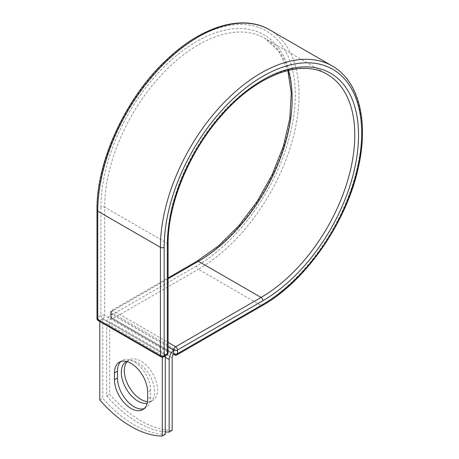 <?xml version="1.0" encoding="UTF-8"?>
<svg xmlns="http://www.w3.org/2000/svg" width="459" height="459" viewBox="0 0 459 459"><rect width="100%" height="100%" fill="white"/><g stroke="black" fill="none" stroke-linecap="round" stroke-linejoin="round"><path stroke-width="0.34" stroke-dasharray="2.29 1.72" d="M144.178 408.596A23.461 13.546 -120 0 0 145.773 407.896A23.461 13.546 -120 0 0 150.632 397.155L150.632 390.374A23.461 13.546 -120 0 0 140.391 366.758A23.461 13.546 -120 0 0 122.312 360.476A23.461 13.546 -120 0 0 120.906 361.508M127.097 361.64A23.461 13.546 60 0 1 129.186 359.896A23.461 13.546 60 0 1 140.913 361.061A23.461 13.546 60 0 1 156.244 381.733A23.461 13.546 60 0 1 152.646 400.535A23.461 13.546 60 0 1 147.454 401.596M126.472 361.468A23.461 13.546 60 0 1 137.918 362.794A23.461 13.546 60 0 1 153.243 383.466A23.461 13.546 60 0 1 149.645 402.268A23.461 13.546 60 0 1 147.15 403.197M165.286 431.896A99.419 57.398 -120 0 1 106.672 396.002L106.672 323.348A8.273 4.774 -60 0 1 111.233 314.122L111.233 317.513A2.651 1.532 120 0 0 111.244 317.76L173.737 353.837M172.159 430.347A99.419 57.398 60 0 1 109.672 394.27L109.672 321.616A4.028 2.329 -60 0 1 111.244 317.76M106.672 396.002L109.672 394.27M112.518 313.216L111.233 314.122A8.273 4.774 -60 0 1 112.518 313.216L175.011 349.293A8.273 4.774 120 0 0 173.72 350.2M175.011 349.293L173.72 350.039M168.092 346.786L111.233 313.962M165.286 354.905L102.799 318.827L99.798 320.56L162.285 356.637L165.286 354.905L165.286 355.891M99.798 399.973L102.799 398.24A99.419 57.398 60 0 0 165.286 434.317M162.285 356.637L162.285 357.217M102.799 318.827L102.799 398.24M99.798 320.56L99.798 321.547M150.632 397.155L147.632 398.888M165.286 357.188L106.672 323.348M172.159 357.693L109.672 321.616M168.092 346.694L111.153 313.824L111.233 317.513M96.992 210.073A2.651 1.532 0 0 1 97.767 208.988A139.674 80.641 -60 0 1 196.532 37.925A139.674 80.641 -60 0 1 295.298 94.944A139.674 80.641 -60 0 1 196.532 266.013A2.651 1.532 -120 0 0 198.408 269.261L113.029 318.552A2.651 1.532 60 0 1 111.153 315.304L111.153 311.661A2.651 1.532 60 0 1 111.703 310.445A2.651 1.532 60 0 1 113.029 310.577L168.092 342.368M196.532 266.013L111.153 315.304A2.651 1.532 180 0 0 110.378 316.383L110.378 312.74A2.651 1.532 180 0 1 111.153 311.661L196.532 262.37A2.651 1.532 -120 0 1 197.077 261.154M269.571 29.795A142.324 82.172 -60 0 1 291.385 143.839A142.324 82.172 -60 0 1 198.408 269.261L261.051 305.424L175.677 354.715L113.029 318.552A2.651 1.532 120 0 1 111.703 318.684L173.382 354.291M177.002 354.847A2.651 1.532 60 0 1 175.677 354.715A2.651 1.532 120 0 1 174.351 354.847M332.213 65.958A142.324 82.172 -60 0 1 354.032 180.008A142.324 82.172 -60 0 1 261.051 305.424A2.651 1.532 -120 0 0 262.376 305.556M168.092 278.785L113.029 310.577A2.651 1.532 120 0 0 111.153 313.824A2.651 1.532 180 0 1 110.378 312.74A2.651 2.651 0 0 1 111.703 310.445L168.092 277.89M168.092 244.417A2.651 1.532 0 0 0 167.317 243.333A132.559 76.533 -60 0 1 225.18 109.93A132.559 76.533 -60 0 1 327.33 74.415L264.688 38.252A132.559 76.533 -60 0 1 288.275 70.399M168.092 352.741A2.651 1.532 0 0 0 167.317 351.663L167.317 243.333L104.669 207.17A132.559 76.533 -60 0 1 162.538 73.761A132.559 76.533 -60 0 1 264.688 38.252L278.699 51.098L287.827 70.508M166.766 355.036A2.651 1.532 -120 0 1 165.441 354.905L162.285 356.729L99.643 320.56L102.799 318.741L165.441 354.905A2.651 1.532 120 0 0 167.317 351.663L104.669 315.494L104.669 207.17A2.651 1.532 0 0 0 100.923 207.17A135.21 78.064 -60 0 1 196.532 41.568A135.21 78.064 -60 0 1 292.142 96.769A135.21 78.064 -60 0 1 196.532 262.37M100.923 207.17L100.923 315.494A2.651 1.532 -120 0 0 102.799 318.741A2.651 1.532 120 0 0 104.669 315.494A2.651 1.532 0 0 0 100.923 315.494L97.767 317.312A2.651 1.532 0 0 0 96.992 318.397M97.767 208.988L97.767 317.312A2.651 1.532 -120 0 0 99.643 320.56A2.651 1.532 120 0 1 98.318 320.692M150.632 390.374L147.632 392.106M111.153 317.467A2.651 1.532 180 0 1 110.378 316.383A2.651 2.651 0 0 0 111.703 318.684A2.651 1.532 120 0 1 111.153 317.467M160.96 356.861A2.651 1.532 120 0 0 162.285 356.729A2.651 1.532 -120 0 0 163.611 356.861M145.773 407.896L142.772 409.629M126.185 361.629L129.186 359.896M149.645 402.268L152.646 400.535M122.312 360.476L119.311 362.208"/><path stroke-width="0.69" d="M131.044 408.464A23.461 13.546 -120 0 0 142.772 409.629A23.461 13.546 -120 0 0 147.632 398.888L147.632 392.106A23.461 13.546 -120 0 0 137.39 368.491A23.461 13.546 -120 0 0 119.311 362.208A23.461 13.546 -120 0 0 114.452 372.949L114.452 379.731A23.461 13.546 -120 0 0 131.044 408.464M120.906 361.508A23.461 13.546 -120 0 0 117.452 371.216L117.452 377.998A23.461 13.546 -120 0 0 134.039 406.737A23.461 13.546 -120 0 0 144.178 408.596M147.454 401.596A23.461 13.546 60 0 1 140.913 399.376A23.461 13.546 60 0 1 126.294 380.832A23.461 13.546 60 0 1 127.097 361.64M147.15 403.197A23.461 13.546 60 0 1 137.918 401.109A23.461 13.546 60 0 1 122.587 380.431A23.461 13.546 60 0 1 126.185 361.629A23.461 13.546 60 0 1 126.472 361.468M165.286 431.896A99.419 57.398 -120 0 0 169.159 432.08L169.159 359.426A8.273 4.774 -60 0 1 173.72 350.2L173.72 353.591L173.8 349.993L168.092 346.694M169.159 432.08L172.159 430.347L172.159 357.693A4.028 2.329 -60 0 1 173.737 353.837A2.651 1.532 -60 0 1 173.72 353.591M173.72 350.2L168.092 346.786M162.285 357.217L162.285 436.05L165.286 434.317L165.286 355.891M162.285 436.05A99.419 57.398 60 0 1 99.798 399.973L99.798 321.547M169.159 359.426L165.286 357.188M262.927 304.346L177.553 353.637A2.651 1.532 60 0 1 177.002 354.847L262.376 305.556A2.651 1.532 -120 0 0 262.927 304.346A139.674 80.641 -60 0 0 361.692 133.282A139.674 80.641 -60 0 0 262.927 76.257A139.674 80.641 -60 0 0 164.161 247.321L164.161 355.645L167.317 353.826A2.651 1.532 0 0 0 168.092 352.741L168.092 244.417C167.684 203.905 189.372 151.43 221.513 115.507C256.495 75.069 301.471 58.368 327.33 74.415A132.559 76.533 -60 0 1 347.652 180.639A132.559 76.533 -60 0 1 261.051 297.455L175.677 346.746A2.651 1.532 60 0 1 177.553 349.993L177.553 353.637A2.651 1.532 180 0 1 173.8 353.637A2.651 1.532 120 0 0 174.351 354.847A2.651 2.651 0 0 0 177.002 354.847M168.092 244.417A2.651 1.532 0 0 1 167.317 245.502A135.21 78.064 -60 0 1 262.927 79.9A135.21 78.064 -60 0 1 358.536 135.101A135.21 78.064 -60 0 1 262.927 300.702L177.553 349.993A2.651 1.532 180 0 1 173.8 349.993A2.651 1.532 120 0 1 175.677 346.746L168.092 342.368M262.927 300.702A2.651 1.532 -120 0 0 261.051 297.455L198.408 261.286L168.092 278.785M288.275 70.399A132.559 76.533 -60 0 1 198.408 261.286A2.651 1.532 -120 0 0 197.077 261.154L168.092 277.89M96.992 210.073A2.651 1.532 0 0 0 97.767 211.151A142.324 82.172 -60 0 1 159.893 67.921A142.324 82.172 -60 0 1 269.571 29.795C243.299 14.177 203.303 25.744 168.883 57.65C127.132 95.076 96.338 160.231 96.992 210.073L96.992 318.397A2.651 1.532 0 0 0 97.767 319.481L160.415 355.645A2.651 1.532 0 0 0 164.161 355.645A2.651 1.532 -120 0 1 163.611 356.861L166.766 355.036A2.651 1.532 -120 0 0 167.317 353.826L167.317 245.502M96.992 318.397A2.651 2.651 0 0 0 98.318 320.692A2.651 1.532 120 0 1 97.767 319.481L97.767 211.151L160.415 247.321A142.324 82.172 -60 0 1 222.54 104.09A142.324 82.172 -60 0 1 332.213 65.958L269.571 29.795M98.318 320.692L160.96 356.861A2.651 1.532 120 0 1 160.415 355.645L160.415 247.321A2.651 1.532 0 0 0 164.161 247.321M117.452 371.216L114.452 372.949M117.452 377.998L114.452 379.731M262.376 305.556C305.843 281.212 346.861 222.007 358.416 167.156C368.864 121.365 358.886 80.91 332.213 65.958M197.077 261.154L218.587 245.852L239.019 225.535L257.241 201.312L272.273 174.472L283.306 146.461L289.749 118.806L291.27 93.011L287.827 70.508M173.382 354.291L174.351 354.847M166.766 355.036A2.651 2.651 0 0 0 168.092 352.741M160.96 356.861A2.651 2.651 0 0 0 163.611 356.861"/></g></svg>

